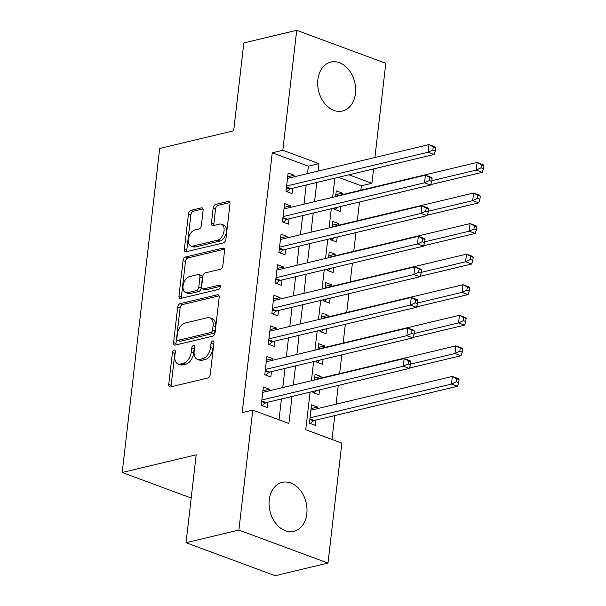 <?xml version="1.0" encoding="UTF-8"?>
<svg xmlns="http://www.w3.org/2000/svg" width="606" height="606" viewBox="0 0 606 606"><rect width="100%" height="100%" fill="white"/><g stroke="black" fill="none" stroke-linecap="round" stroke-linejoin="round"><path stroke-width="0.91" d="M174.119 350.101A2.212 1.341 -69.7 0 0 172.422 352.548L168.741 384.431A3.166 1.916 -69.7 0 0 169.71 386.901A3.166 1.916 -69.7 0 0 170.468 386.939L207.82 378.015A3.166 1.916 -69.7 0 0 210.244 374.523L213.933 342.64A2.212 1.341 -69.7 0 0 213.251 340.913A2.212 1.341 -69.7 0 0 212.721 340.89A2.212 1.341 -69.7 0 0 211.024 343.337L210.547 347.465A10.128 6.121 -69.7 0 1 202.798 358.646L199.685 359.396A10.128 6.121 -69.7 0 1 197.276 359.29A10.128 6.121 -69.7 0 1 194.155 351.374L194.632 347.253A2.212 1.341 -69.7 0 0 193.95 345.518A2.212 1.341 -69.7 0 0 193.42 345.496A2.212 1.341 -69.7 0 0 191.723 347.942L191.246 352.071A10.128 6.121 -69.7 0 1 183.497 363.259L180.383 364.001A10.128 6.121 -69.7 0 1 177.975 363.895A10.128 6.121 -69.7 0 1 174.854 355.987L175.331 351.859A2.212 1.341 -69.7 0 0 174.649 350.124A2.212 1.341 -69.7 0 0 174.119 350.101M175.308 352.048A2.212 1.341 -69.7 0 0 174.831 353.442L171.142 385.325A3.166 1.916 -69.7 0 0 171.248 386.749M213.91 342.829A2.212 1.341 -69.7 0 0 213.433 344.231L212.956 348.352L210.547 347.465M194.609 347.443A2.212 1.341 -69.7 0 0 194.132 348.836L193.655 352.965L191.246 352.071M355.442 93.498A25.149 18.574 -103.4 0 1 342.496 111.004A25.149 18.574 -103.4 0 1 317.877 79.583A25.149 18.574 -103.4 0 1 330.823 62.085A25.149 18.574 -103.4 0 1 355.442 93.498M306.81 513.797A25.149 18.574 -103.4 0 1 293.865 531.303A25.149 18.574 -103.4 0 1 269.246 499.882A25.149 18.574 -103.4 0 1 282.191 482.384A25.149 18.574 -103.4 0 1 306.81 513.797M203.101 210.365A3.166 1.916 -69.7 0 0 202.131 207.896A3.166 1.916 -69.7 0 0 201.374 207.858L190.898 210.365A3.166 1.916 -69.7 0 0 188.474 213.857L184.375 249.263A3.166 1.916 -69.7 0 0 185.353 251.732A3.166 1.916 -69.7 0 0 186.103 251.77L223.462 242.855A3.166 1.916 -69.7 0 0 225.886 239.355L229.977 203.949A3.166 1.916 -69.7 0 0 229 201.48A3.166 1.916 -69.7 0 0 228.25 201.442L215.592 204.464A3.166 1.916 -69.7 0 0 213.168 207.964L211.418 223.114A3.166 1.916 -69.7 0 0 212.395 225.583A3.166 1.916 -69.7 0 0 213.145 225.621L219.425 224.122A8.469 5.121 -69.7 0 1 221.432 224.212A8.469 5.121 -69.7 0 1 223.765 232.378A8.469 5.121 -69.7 0 1 217.562 240.173L192.973 246.044A8.469 5.121 -69.7 0 1 190.958 245.953A8.469 5.121 -69.7 0 1 188.625 237.787A8.469 5.121 -69.7 0 1 194.829 229.992L198.927 229.015A3.166 1.916 -69.7 0 0 201.351 225.515L203.101 210.365M310.09 392.143L305.742 429.722L341.86 443.107L327.982 563.08L275.124 575.7L186.027 542.696L196.192 454.811L122.192 472.475L159.681 148.462L233.681 130.798L243.854 42.92L296.705 30.3L385.81 63.304L374.909 157.507M186.027 542.696L238.885 530.076L252.763 410.095L288.888 423.48L292.009 396.453M307.515 173.596L308.378 166.18L272.253 152.803L242.195 412.625L252.763 410.095M272.253 152.803L282.828 150.28L296.705 30.3M180.096 303.674A3.166 1.916 -69.7 0 0 177.679 307.174L173.581 342.572A3.166 1.916 -69.7 0 0 174.558 345.049A3.166 1.916 -69.7 0 0 175.308 345.079L212.661 336.163A3.166 1.916 -69.7 0 0 215.085 332.664L219.183 297.266A3.166 1.916 -69.7 0 0 218.205 294.789A3.166 1.916 -69.7 0 0 217.456 294.758L180.096 303.674L182.504 304.568A3.166 1.916 -69.7 0 0 180.088 308.06L175.99 343.466A3.166 1.916 -69.7 0 0 176.088 344.89M178.982 295.917L183.073 260.512A3.166 1.916 -69.7 0 1 185.497 257.02L222.856 248.104A3.166 1.916 -69.7 0 1 223.606 248.134A3.166 1.916 -69.7 0 1 224.584 250.604L222.826 265.761A3.166 1.916 -69.7 0 1 220.402 269.253L205.252 272.874A3.166 1.916 -69.7 0 0 202.836 276.366L201.669 286.418A3.166 1.916 -69.7 0 0 202.646 288.888A3.166 1.916 -69.7 0 0 203.396 288.926L219.167 285.161A2.212 1.341 -69.7 0 1 219.698 285.184A2.212 1.341 -69.7 0 1 220.304 287.32A2.212 1.341 -69.7 0 1 218.683 289.357L180.709 298.425A3.166 1.916 -69.7 0 1 179.952 298.394A3.166 1.916 -69.7 0 1 178.982 295.917L181.383 296.811L185.481 261.406L183.073 260.512M342.117 194.67L342.307 193.094L335.845 194.64M334.3 208.025L334.164 209.206L340.178 211.433L340.754 206.479M338.587 225.243L338.769 223.659L332.308 225.205M330.762 238.59L330.626 239.771L336.648 242.006L337.216 237.052M335.05 255.808L335.232 254.232L328.77 255.77M327.225 269.155L327.089 270.337L333.111 272.571L333.679 267.617M331.512 286.373L331.694 284.797L325.24 286.335M323.687 299.728L323.551 300.909L329.573 303.136L330.141 298.182M327.975 316.946L328.157 315.362L321.703 316.908M320.15 330.293L320.013 331.474L326.036 333.701L326.604 328.747M324.437 347.511L324.619 345.928L318.165 347.473M316.612 360.858L316.476 362.04L322.498 364.274L323.074 359.32M320.9 378.076L321.082 376.5L314.628 378.038M313.075 391.431L312.938 392.612L318.961 394.839L319.536 389.885M269.2 390.802L269.382 389.226L263.368 386.992L261.239 405.338L267.261 407.565L267.882 402.217M272.738 360.237L272.92 358.654L266.898 356.426L264.777 374.766L270.799 377L271.42 371.645M276.275 329.664L276.457 328.088L270.435 325.861L268.314 344.2L274.336 346.427L274.957 341.08M279.813 299.099L279.995 297.523L273.973 295.289L271.852 313.635L277.874 315.862L278.495 310.514M283.35 268.534L283.532 266.958L277.51 264.724L275.389 283.063L281.411 285.297L282.025 279.949M286.888 237.969L287.07 236.385L281.048 234.158L278.927 252.497L284.949 254.725L285.562 249.377M290.425 207.396L290.607 205.82L284.585 203.593L282.464 221.932L288.486 224.159L289.1 218.811M279.025 419.829L281.442 398.975M282.76 387.567L284.979 368.41M286.297 357.002L288.517 337.845M289.835 326.429L292.054 307.28M293.372 295.864L295.584 276.707M296.91 265.299L299.122 246.142M300.447 234.727L302.659 215.577M303.985 204.161L306.197 185.004M293.955 176.831L294.145 175.255L288.123 173.021L286.002 191.367L292.016 193.594L292.637 188.246M332.005 439.456L334.77 415.587M336.088 404.172L338.262 385.416M339.625 373.607L341.792 354.851M343.163 343.041L345.329 324.278M346.7 312.469L348.867 293.713M350.238 281.904L352.404 263.148M353.768 251.338L355.942 232.583M357.305 220.773L359.479 202.01M360.843 190.201L361.35 185.807L338.428 177.316M317.362 408.641L317.544 407.065L311.529 404.838L309.401 423.177L315.423 425.404L316.044 420.056M321.082 376.5L315.059 374.266L314.4 380.015M324.619 345.928L318.597 343.7L317.938 349.45M328.157 315.362L322.134 313.135L321.468 318.877M331.694 284.797L325.672 282.57L325.005 288.312M335.232 254.232L329.209 251.998L328.543 257.747M338.769 223.659L332.747 221.432L332.08 227.174M342.307 193.094L336.285 190.867L335.618 196.609M122.192 472.475L191.193 498.041M327.982 563.08L238.885 530.076M373.584 168.922L371.925 183.285L348.995 174.793M361.35 185.807L371.925 183.285M334.845 178.172L332.633 197.321M331.308 208.737L329.096 227.886M327.77 239.302L325.558 258.459M324.24 269.867L322.021 289.024M320.703 300.44L318.483 319.589M317.165 331.005L314.946 350.162M313.628 361.57L311.408 380.727M318.089 171.074L318.945 163.658L282.828 150.28M293.334 385.045L295.546 365.888M296.872 354.472L299.084 335.323M300.409 323.907L302.621 304.75M303.939 293.342L306.159 274.185M307.477 262.769L309.696 243.62M311.014 232.204L313.234 213.054M314.552 201.639L316.771 182.482M308.378 166.18L318.945 163.658M317.544 407.065L311.09 408.611M269.382 389.226L262.928 390.764M272.92 358.654L266.466 360.199M276.457 328.088L270.003 329.634M279.995 297.523L273.541 299.061M283.532 266.958L277.078 268.496M287.07 236.385L280.608 237.931M290.607 205.82L284.146 207.366M294.145 175.255L287.683 176.793M177.975 363.895L180.383 364.789A10.128 6.121 -69.7 0 0 182.792 364.888L180.383 364.001M193.655 352.965A10.128 6.121 -69.7 0 1 185.906 364.145L182.792 364.888M197.276 359.29L199.685 360.176A10.128 6.121 -69.7 0 0 202.093 360.282L199.685 359.396M212.956 348.352A10.128 6.121 -69.7 0 1 205.207 359.54L202.093 360.282M219.084 295.834L182.504 304.568M176.869 338.58A2.212 1.341 -69.7 0 0 177.55 340.314A2.212 1.341 -69.7 0 0 178.081 340.337L210.865 332.505A2.212 1.341 -69.7 0 0 212.562 330.058L213.07 325.71A10.128 6.121 -69.7 0 0 209.941 317.802A10.128 6.121 -69.7 0 0 207.532 317.695L185.125 323.043A10.128 6.121 -69.7 0 0 177.369 334.232L176.869 338.58M177.55 340.314L179.959 341.201A2.212 1.341 -69.7 0 0 180.482 341.223L178.081 340.337M209.941 317.802L212.35 318.688A10.128 6.121 -69.7 0 1 215.471 326.604L214.971 330.952A2.212 1.341 -69.7 0 1 213.274 333.398L180.482 341.223M224.478 249.18L187.905 257.914A3.166 1.916 -69.7 0 0 185.481 261.406M202.646 288.888L205.055 289.782A3.166 1.916 -69.7 0 0 205.805 289.812L220.387 286.335M189.534 276.624A8.469 5.121 -69.7 0 0 183.338 284.419A8.469 5.121 -69.7 0 0 185.663 292.584A8.469 5.121 -69.7 0 0 187.678 292.675L196.344 290.607A3.166 1.916 -69.7 0 0 198.768 287.108L199.927 277.063A3.166 1.916 -69.7 0 0 198.95 274.586A3.166 1.916 -69.7 0 0 198.2 274.556L189.534 276.624M185.663 292.584L188.072 293.478A8.469 5.121 -69.7 0 0 190.087 293.569L187.678 292.675M198.95 274.586L201.359 275.48A3.166 1.916 -69.7 0 1 202.336 277.949L201.169 288.001A3.166 1.916 -69.7 0 1 198.753 291.501L190.087 293.569M181.383 296.811A3.166 1.916 -69.7 0 0 181.489 298.235M190.958 245.953L193.367 246.847A8.469 5.121 -69.7 0 0 195.382 246.937L192.973 246.044M221.432 224.212L223.841 225.099A8.469 5.121 -69.7 0 1 226.174 233.272A8.469 5.121 -69.7 0 1 219.97 241.067L195.382 246.937M229.879 202.525L218.001 205.358A3.166 1.916 -69.7 0 0 215.577 208.858L213.827 224.008A3.166 1.916 -69.7 0 0 213.926 225.432M203.002 208.941L193.306 211.252A3.166 1.916 -69.7 0 0 190.882 214.751L186.784 250.157A3.166 1.916 -69.7 0 0 186.89 251.581M310.166 423.458L313.537 420.867A3.227 1.947 110.3 0 1 314.355 420.458L457.485 386.295L451.47 384.06L452.349 376.417L310.908 410.186M310.022 417.829L451.47 384.06L456.288 381.78L458.697 382.674L459.053 379.621L456.644 378.727L456.288 381.78M456.644 378.727L452.349 376.417L458.371 378.652L459.053 379.621M458.697 382.674L457.485 386.295M261.747 400.975L266.193 402.619L409.33 368.448L403.308 366.221L261.86 399.983M408.126 363.941L403.308 366.221L404.187 358.578L410.209 360.812L410.891 361.774L408.482 360.888L408.126 363.941L410.535 364.835L410.891 361.774M262.746 392.347L404.187 358.578L408.482 360.888M266.193 402.619A3.227 1.947 -69.7 0 0 265.375 403.028L262.004 405.619M409.33 368.448L410.535 364.835M409.467 368.031L461.022 355.722L455.008 353.495L455.886 345.852L314.446 379.621M313.703 392.893L316.756 390.552M410.618 364.092L455.008 353.495L459.825 351.215L462.234 352.109L462.59 349.048L460.181 348.162L459.825 351.215M460.181 348.162L455.886 345.852L461.908 348.086L462.59 349.048M462.234 352.109L461.022 355.722M413.004 337.466L464.56 325.157L458.545 322.93L459.424 315.287L317.983 349.048M317.241 362.327L320.286 359.979M414.156 333.52L458.545 322.93L463.363 320.65L465.772 321.544L466.12 318.483L463.719 317.589L463.363 320.65M463.719 317.589L459.424 315.287L465.446 317.514L466.12 318.483M465.772 321.544L464.56 325.157M416.542 306.901L468.097 294.592L462.075 292.357L462.961 284.722L321.521 318.483M320.779 331.755L323.824 329.414M417.693 302.955L462.075 292.357L466.9 290.077L469.309 290.971L469.658 287.918L467.249 287.024L466.9 290.077M467.249 287.024L462.961 284.722L468.983 286.949L469.658 287.918M469.309 290.971L468.097 294.592M420.079 276.328L471.635 264.027L465.613 261.792L466.499 254.149L325.051 287.918M324.316 301.19L327.361 298.849M421.231 272.389L465.613 261.792L470.438 259.512L472.847 260.406L473.195 257.345L470.786 256.459L470.438 259.512M470.786 256.459L466.499 254.149L472.521 256.383L473.195 257.345M472.847 260.406L471.635 264.027M265.284 370.41L269.723 372.054L412.86 337.883L406.846 335.656L265.398 369.418M411.663 333.376L406.846 335.656L407.724 328.013L413.747 330.24L414.428 331.209L412.019 330.315L411.663 333.376L414.072 334.27L414.428 331.209M266.284 361.774L407.724 328.013L412.019 330.315M269.723 372.054A3.227 1.947 -69.7 0 0 268.912 372.463L265.542 375.053M412.86 337.883L414.072 334.27M268.822 339.837L273.261 341.481L416.398 307.318L410.383 305.083L268.935 338.852M415.201 302.803L410.383 305.083L411.262 297.448L417.284 299.675L417.958 300.644L415.557 299.75L415.201 302.803L417.61 303.697L417.958 300.644M269.821 331.209L411.262 297.448L415.557 299.75M273.261 341.481A3.227 1.947 -69.7 0 0 272.45 341.898L269.079 344.481M416.398 307.318L417.61 303.697M272.359 309.272L276.798 310.916L419.935 276.753L413.913 274.518L272.473 308.28M418.738 272.238L413.913 274.518L414.799 266.875L420.822 269.109L421.496 270.071L419.087 269.185L418.738 272.238L421.147 273.132L421.496 270.071M273.359 300.644L414.799 266.875L419.087 269.185M276.798 310.916A3.227 1.947 -69.7 0 0 275.988 311.325L272.617 313.916M419.935 276.753L421.147 273.132M275.897 278.707L280.336 280.351L423.473 246.18L417.451 243.953L276.01 277.715M422.276 241.673L417.451 243.953L418.337 236.31L424.359 238.537L425.033 239.506L422.624 238.612L422.276 241.673L424.685 242.567L425.033 239.506M276.889 270.071L418.337 236.31L422.624 238.612M280.336 280.351A3.227 1.947 -69.7 0 0 279.525 280.76L276.154 283.35M423.473 246.18L424.685 242.567M423.617 245.763L475.172 233.454L469.15 231.227L470.036 223.584L328.588 257.345M327.854 270.624L330.899 268.284M424.768 241.824L469.15 231.227L473.975 228.947L476.377 229.841L476.733 226.78L474.324 225.886L473.975 228.947M474.324 225.886L470.036 223.584L476.058 225.811L476.733 226.78M476.377 229.841L475.172 233.454M279.434 248.134L283.873 249.786L427.01 215.615L420.988 213.388L279.548 247.15M425.813 211.108L420.988 213.388L421.874 205.745L427.897 207.972L428.571 208.941L426.162 208.047L425.813 211.108L428.215 211.994L428.571 208.941M280.426 239.506L421.874 205.745L426.162 208.047M283.873 249.786A3.227 1.947 -69.7 0 0 283.055 250.195L279.692 252.778M427.01 215.615L428.215 211.994M427.147 215.198L478.71 202.889L472.688 200.662L473.574 193.019L332.126 226.78M331.391 240.052L334.436 237.711M428.306 211.252L472.688 200.662L477.505 198.382L479.914 199.268L480.27 196.215L477.861 195.321L477.505 198.382M477.861 195.321L473.574 193.019L479.596 195.246L480.27 196.215M479.914 199.268L478.71 202.889M282.964 217.569L287.411 219.213L430.548 185.05L424.526 182.815L283.085 216.584M429.343 180.535L424.526 182.815L425.412 175.172L431.434 177.406L432.108 178.376L429.699 177.482L429.343 180.535L431.752 181.429L432.108 178.376M283.964 208.941L425.412 175.172L429.699 177.482M287.411 219.213A3.227 1.947 -69.7 0 0 286.593 219.622L283.229 222.213M430.548 185.05L431.752 181.429M430.684 184.625L482.247 172.324L476.225 170.089L477.111 162.446L335.663 196.215M334.929 209.487L337.974 207.146M431.843 180.686L476.225 170.089L481.043 167.809L483.452 168.703L483.808 165.65L481.399 164.756L481.043 167.809M481.399 164.756L477.111 162.446L483.126 164.68L483.808 165.65M483.452 168.703L482.247 172.324M286.502 187.004L290.948 188.648L434.085 154.477L428.063 152.25L286.615 186.012M432.881 149.97L428.063 152.25L428.95 144.607L434.972 146.841L435.646 147.803L433.237 146.91L432.881 149.97L435.29 150.864L435.646 147.803M287.502 178.376L428.95 144.607L433.237 146.91M290.948 188.648A3.227 1.947 -69.7 0 0 290.13 189.057L286.767 191.647M434.085 154.477L435.29 150.864M174.831 353.442L172.422 352.548M213.433 344.231L211.024 343.337M194.132 348.836L191.723 347.942M185.906 364.145L183.497 363.259M205.207 359.54L202.798 358.646M171.142 385.325L168.741 384.431M218.796 295.258L217.456 294.758M175.99 343.466L173.581 342.572M180.088 308.06L177.679 307.174M213.274 333.398L210.865 332.505M214.971 330.952L212.562 330.058M215.471 326.604L213.07 325.71M187.905 257.914L185.497 257.02M224.197 248.596L222.856 248.104M205.805 289.812L203.396 288.926M220.114 285.509L219.167 285.161M198.753 291.501L196.344 290.607M201.169 288.001L198.768 287.108M202.336 277.949L199.927 277.063M219.97 241.067L217.562 240.173M213.827 224.008L211.418 223.114M215.577 208.858L213.168 207.964M218.001 205.358L215.592 204.464M229.598 201.942L228.25 201.442M186.784 250.157L184.375 249.263M190.882 214.751L188.474 213.857M193.306 211.252L190.898 210.365M202.722 208.358L201.374 207.858M313.537 420.867L309.833 419.496M314.355 420.458L309.908 418.814M261.671 401.657L265.375 403.028M265.208 371.092L268.912 372.463M268.738 340.519L272.45 341.898M272.276 309.954L275.988 311.325M275.813 279.389L279.525 280.76M279.351 248.816L283.055 250.195M282.888 218.251L286.593 219.622M286.426 187.686L290.13 189.057"/></g></svg>
